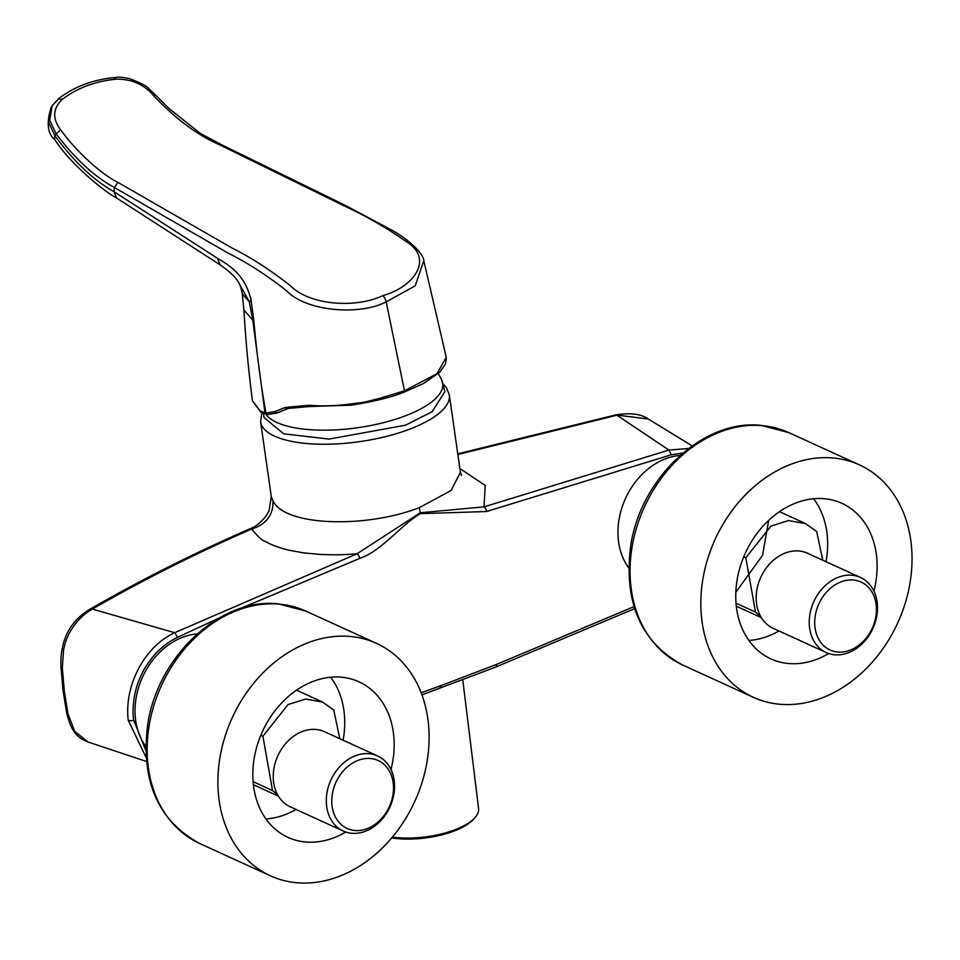 <?xml version="1.0" encoding="UTF-8"?>
<svg xmlns="http://www.w3.org/2000/svg" width="960" height="960" viewBox="0 0 960 960"><rect width="100%" height="100%" fill="white"/><g stroke="black" fill="none" stroke-linecap="round" stroke-linejoin="round"><path stroke-width="1.44" d="M265.992 414.384A90.408 31.92 171.9 0 0 403.692 416.448A90.408 31.92 171.9 0 0 441.564 379.704L444.9 391.644L432.156 411.708L405.468 425.208L329.076 439.08L283.668 433.812L263.964 417.48L263.52 412.98M392.328 837.156A57 21.696 -7 0 0 454.092 830.088A57 21.696 -7 0 0 474.648 817.98L473.052 819.696A55.032 20.952 173 0 1 453.204 831.384A55.032 20.952 173 0 1 391.668 837.936M680.088 455.424A67.512 53.052 114.5 0 0 619.752 515.748A67.512 53.052 114.5 0 0 628.704 567.912M343.092 740.208A84.516 66.408 114.5 0 0 330.66 677.244M296.844 882.732A127.752 100.392 -65.5 0 1 270.42 875.808A127.752 100.392 -65.5 0 1 225.84 733.992A127.752 100.392 -65.5 0 1 350.148 636.468A127.752 100.392 -65.5 0 1 376.572 643.404A127.752 100.392 -65.5 0 1 421.164 785.208A127.752 100.392 -65.5 0 1 296.844 882.732M345.768 832.02A85.488 67.188 -65.5 0 1 305.664 842.004A85.488 67.188 -65.5 0 1 287.976 837.372A85.488 67.188 -65.5 0 1 258.144 742.464A85.488 67.188 -65.5 0 1 341.328 677.196A85.488 67.188 -65.5 0 1 359.016 681.84A85.488 67.188 -65.5 0 1 390.972 769.548M197.148 633.912A67.512 53.052 114.5 0 0 136.824 694.236A67.512 53.052 114.5 0 0 145.776 746.4M271.308 496.764L273.012 500.88C284.64 526.2 365.58 528.528 419.304 507.672L451.068 490.512L460.404 472.344L449.328 394.836A95.316 33.66 171.9 0 1 408.18 429.732A95.316 33.66 171.9 0 1 312.924 443.952A95.316 33.66 171.9 0 1 260.604 421.776L271.308 496.764L268.968 510.96L266.172 515.82C257.544 526.656 251.016 528.18 251.316 528.216L251.736 528.996C257.532 536.34 262.044 540.492 265.272 541.452C271.944 545.16 278.208 547.536 288.948 550.2L303.924 552.912L320.496 554.436C334.14 554.94 339.972 555.036 356.952 553.824L420.324 512.736L483.972 506.88L485.28 485.46L459.852 468.528M339.804 738.708L333.744 710.052L322.62 702.072L305.568 699.06L288.048 704.556L262.908 736.224L272.532 790.56L277.788 795.096A41.268 32.436 -65.5 0 1 273.552 781.752A41.268 32.436 -65.5 0 1 288.36 740.688A41.268 32.436 -65.5 0 1 324.504 731.712L377.568 755.952A41.268 32.436 -65.5 0 1 394.236 781.008A41.268 32.436 -65.5 0 1 379.428 822.06A41.268 32.436 -65.5 0 1 343.272 831.036A41.268 32.436 -65.5 0 1 326.616 805.992A41.268 32.436 -65.5 0 1 341.424 764.928A41.268 32.436 -65.5 0 1 377.568 755.952M826.032 561.72A84.516 66.408 114.5 0 0 813.588 498.756M779.784 704.244A127.752 100.392 -65.5 0 1 753.36 697.32A127.752 100.392 -65.5 0 1 708.768 555.504A127.752 100.392 -65.5 0 1 833.076 457.98A127.752 100.392 -65.5 0 1 859.512 464.916A127.752 100.392 -65.5 0 1 904.092 606.72A127.752 100.392 -65.5 0 1 779.784 704.244M828.696 653.532A85.488 67.188 -65.5 0 1 788.592 663.516A85.488 67.188 -65.5 0 1 770.916 658.884A85.488 67.188 -65.5 0 1 741.072 563.976A85.488 67.188 -65.5 0 1 824.268 498.708A85.488 67.188 -65.5 0 1 841.956 503.352A85.488 67.188 -65.5 0 1 873.912 591.06M822.744 560.22L816.684 531.552L805.56 523.584L788.508 520.56L770.988 526.068L745.848 557.736L755.472 612.072L760.728 616.596A41.268 32.436 -65.5 0 1 756.492 603.264A41.268 32.436 -65.5 0 1 771.3 562.2A41.268 32.436 -65.5 0 1 807.444 553.224L860.508 577.464A41.268 32.436 -65.5 0 1 877.164 602.508A41.268 32.436 -65.5 0 1 862.368 643.572A41.268 32.436 -65.5 0 1 826.212 652.548A41.268 32.436 -65.5 0 1 809.556 627.504A41.268 32.436 -65.5 0 1 824.364 586.44A41.268 32.436 -65.5 0 1 860.508 577.464M290.304 407.712L282.78 410.604M755.472 612.072L736.02 603.192M743.76 556.776L745.848 557.736M760.728 616.596A41.268 32.436 114.5 0 0 773.148 628.308L826.212 652.548M814.992 627.324A37.344 29.34 -65.5 0 1 841.368 581.748A37.344 29.34 -65.5 0 1 876.156 604.716A37.344 29.34 -65.5 0 1 849.78 650.292A37.344 29.34 -65.5 0 1 814.992 627.324M748.872 640.452A84.516 66.408 114.5 0 0 778.968 630.972M272.532 790.56L253.092 781.68M260.82 735.276L262.908 736.224M277.788 795.096A41.268 32.436 114.5 0 0 290.208 806.796L343.272 831.036M332.052 805.812A37.344 29.34 -65.5 0 1 358.428 760.236A37.344 29.34 -65.5 0 1 393.228 783.204A37.344 29.34 -65.5 0 1 366.84 828.78A37.344 29.34 -65.5 0 1 332.052 805.812M273.012 500.88C273.36 515.052 266.268 524.424 251.736 528.996C196.44 553.068 143.328 579.768 92.4 609.084L174.72 632.724L356.952 553.824A3.936 1.884 -111.6 0 1 359.676 558.42C381.828 550.992 400.308 525.396 420.492 513.636L486.552 511.524A3.936 1.944 -109 0 0 483.972 506.88L668.928 450.072L671.304 454.776L682.86 453.024M457.848 454.512L616.956 415.212L668.928 450.072L688.512 448.5M457.752 453.84L615.696 414.912L648.264 419.016L692.148 445.86M145.776 750.324L133.68 720.132C132.528 712.812 132.936 704.028 134.916 693.756C136.332 686.688 139.068 679.236 143.112 671.4C144.576 667.74 154.164 654.216 158.148 651.096C164.4 645.096 170.904 640.476 177.636 637.236L218.916 618.144M439.812 687.984L441.588 685.38L496.404 664.464L634.008 606.636M146.064 757.404L128.256 720.312C124.068 686.016 144 646.824 174.72 632.724L177.636 637.236M66.528 712.176L62.94 689.676L60.924 666.492C60.108 640.368 69.78 621.288 89.928 609.252L92.4 609.084C82.944 614.4 75.312 622.32 69.504 632.856C66.972 637.308 64.98 643.068 63.54 650.124L62.328 667.836L64.308 691.104L67.944 713.664L74.604 731.196L87.96 741.96C79.452 738.144 71.664 734.736 66.528 712.176L66.528 712.176A7.86 3.432 -11.6 0 0 67.944 713.664M265.944 818.94A84.516 66.408 114.5 0 0 296.028 809.46M260.088 410.976A1.968 1.716 123.7 0 0 260.772 412.164L252.396 400.68L260.088 410.976L265.956 413.124L274.932 411.564L285.216 407.448L308.724 405.264A1.968 0.984 94.5 0 0 309.54 406.548L309.54 406.548A1.968 0.984 94.5 0 0 309.96 406.404M238.332 281.988L249.324 301.824L252.744 320.004L243.888 310.008L242.328 293.94C241.044 287.688 239.712 283.704 238.332 281.988C235.056 276.648 228.984 270.948 220.128 264.876L116.532 197.964C107.688 193.848 71.388 165.78 54.924 139.776L54.924 139.776C47.58 133.872 46.296 123.156 51.048 107.616L48.672 122.556L54.996 135.972C74.244 161.904 93.912 180.468 114 191.688L217.476 258.288C230.472 265.908 245.376 275.568 251.076 300.168L249.324 301.824L242.328 293.94M276.888 412.968L288.276 408.36M251.076 300.168L253.8 320.544C256.632 351.348 260.172 380.796 265.956 413.124L268.008 414.516L278.016 412.548M277.332 412.812L287.328 408.72A1.968 1.512 -112.1 0 1 285.216 407.448M308.724 405.264C323.88 406.524 340.152 405.768 357.528 402.996C363.408 402.912 379.056 398.832 404.472 390.78L437.052 373.692L446.22 357.264M62.352 99.324C52.74 108.528 52.188 118.692 60.696 129.816C76.488 152.028 102.096 174.696 117.948 182.4L232.08 248.064C251.448 257.724 270.948 270.36 290.604 285.96C310.512 305.664 356.64 308.376 382.992 295.524C413.196 287.34 433.824 259.752 407.556 242.424C386.28 227.652 365.328 215.556 344.7 206.148L219.324 144.66C196.932 134.82 174.948 118.38 153.348 95.328C144.072 84.48 131.82 79.092 116.592 79.128C95.436 81.144 77.352 87.876 62.352 99.324L58.44 99.012L52.164 105.708L49.668 120.144L56.112 133.836L54.996 135.972A8.592 4.476 144.2 0 0 54.924 139.776M60.696 129.816L56.112 133.836C75.12 158.856 94.56 176.76 114.42 187.524L228.42 253.284C247.74 262.932 267.144 275.448 286.632 290.844C306.36 311.484 359.544 315.828 386.172 301.884L415.212 285.84L423.804 260.688C424.092 255.252 411.3 240.972 392.448 230.496L344.856 205.152L221.616 144.768A5.124 3.804 115 0 0 219.324 144.66M474.648 817.98A57 21.696 -7 0 0 478.584 808.5L462.768 679.776M768.672 520.404L762.576 555.264L735.816 592.332M279.396 604.152A127.752 100.392 114.5 0 0 155.088 701.676A127.752 100.392 114.5 0 0 199.668 843.48C158.088 820.8 140.748 781.272 147.672 724.92C157.26 656.7 220.524 597.072 278.448 603.9L305.82 611.076A127.752 100.392 114.5 0 0 279.396 604.152M762.324 425.664A127.752 100.392 114.5 0 0 638.016 523.188A127.752 100.392 114.5 0 0 682.596 664.992C641.016 642.312 623.688 602.784 630.6 546.432C640.188 478.212 703.452 418.584 761.376 425.412L788.748 432.6A127.752 100.392 114.5 0 0 762.324 425.664M419.304 507.672L420.492 513.636M486.552 511.524L671.304 454.776M240.216 608.58L359.676 558.42M441.588 685.38L421.2 692.796M60.924 666.492A7.86 2.532 -2.6 0 0 62.328 667.836M62.94 689.676A7.86 2.988 -7 0 0 64.308 691.104M496.404 664.464A3.936 1.884 -111.4 0 1 495.624 667.104L421.98 694.884M128.256 720.312A3.936 1.5 -7 0 0 133.68 720.132M260.772 412.164L267.444 414.6L276.444 413.148M253.8 320.544L252.744 320.004L264.996 412.98L267.156 414.384M117.948 182.4L114.42 187.524L114 191.688L116.532 197.952M382.992 295.524A9.276 4.56 69.6 0 1 386.172 301.884L404.472 390.78A1.968 0.96 69.6 0 1 404.052 392.172L404.052 392.172C391.452 397.284 373.86 401.616 351.264 405.168L309.54 406.548L288.072 408.432M217.476 258.288L220.116 264.876M274.932 411.564A1.968 1.584 67.8 0 0 277.14 412.872M153.348 95.328A4.896 2.376 -43.2 0 1 155.964 95.424L169.02 108.54L200.328 133.416L221.616 144.768M116.592 79.128L114.396 78.192M449.328 394.836L446.292 387.492L443.316 384.168M199.668 843.48L270.42 875.808M682.596 664.992L753.36 697.32M441.564 379.704A94.728 94.728 0 0 0 438.24 373.656M736.308 606.216L761.34 617.64M779.496 511.68L805.56 523.584M788.748 432.6L859.512 464.916M253.38 784.704L278.4 796.128M296.556 690.168L322.632 702.072M461.544 475.524L460.392 472.332M261.876 412.836L260.604 421.776M89.94 609.24C141.372 579.612 195.168 552.6 251.316 528.216M615.696 414.912C630.336 412.572 641.196 413.94 648.264 419.016M146.412 761.484L87.996 741.984M495.624 667.104L634.644 608.664M305.82 611.076L376.572 643.404M252.396 400.68C247.296 359.808 245.88 340.176 243.888 310.008M446.352 358.572L445.368 364.26L439.704 372.276L423.384 383.592L404.052 392.172M52.176 105.708L51.048 107.628M446.232 357.288L423.804 260.688M52.164 105.708L58.86 98.484C74.532 86.52 93.3 79.524 115.164 77.484C118.128 76.8 122.94 77.196 129.588 78.672C140.652 82.956 146.844 86.1 148.188 88.092L155.964 95.424M277.608 412.704L290.316 407.7M288.252 408.36L286.86 408.888"/></g></svg>
